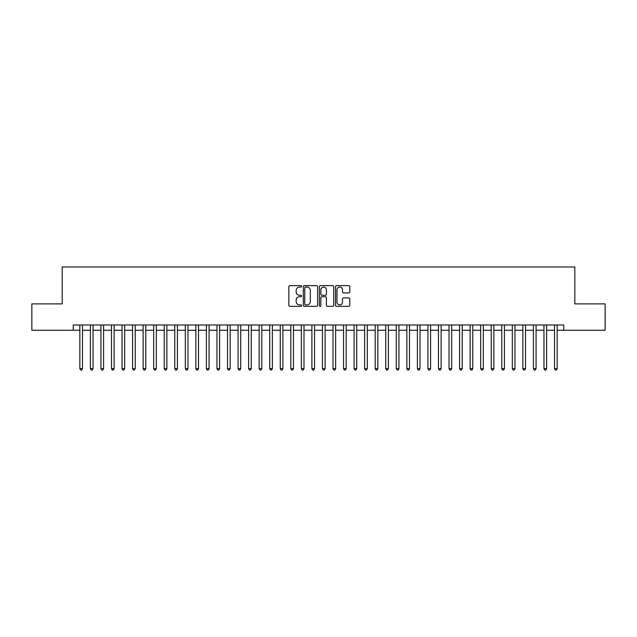<?xml version="1.0" encoding="UTF-8"?>
<svg xmlns="http://www.w3.org/2000/svg" width="637" height="637" viewBox="0 0 637 637"><rect width="100%" height="100%" fill="white"/><g stroke="black" fill="none" stroke-linecap="round" stroke-linejoin="round"><path stroke-width="0.96" d="M301.62 286.347A0.725 0.725 0 0 0 300.895 285.623L289.899 285.623A1.035 1.035 0 0 0 288.864 286.658L288.864 305.298A1.035 1.035 0 0 0 289.899 306.333L300.895 306.333A0.725 0.725 0 0 0 301.62 305.609A0.725 0.725 0 0 0 300.895 304.884L299.478 304.884A3.312 3.312 0 0 1 296.165 301.572L296.165 300.019A3.312 3.312 0 0 1 299.478 296.707L300.895 296.707A0.725 0.725 0 0 0 301.62 295.982A0.725 0.725 0 0 0 300.895 295.257L299.478 295.257A3.312 3.312 0 0 1 296.165 291.945L296.165 290.384A3.312 3.312 0 0 1 299.478 287.072L300.895 287.072A0.725 0.725 0 0 0 301.62 286.347M348.757 292.924A1.035 1.035 0 0 0 349.793 291.889L349.793 286.658A1.035 1.035 0 0 0 348.757 285.623L336.543 285.623A1.035 1.035 0 0 0 335.508 286.658L335.508 305.298A1.035 1.035 0 0 0 336.543 306.333L348.757 306.333A1.035 1.035 0 0 0 349.793 305.298L349.793 298.984A1.035 1.035 0 0 0 348.757 297.949L343.534 297.949A1.035 1.035 0 0 0 342.499 298.984L342.499 302.113A2.771 2.771 0 0 1 339.728 304.884A2.771 2.771 0 0 1 336.957 302.113L336.957 289.843A2.771 2.771 0 0 1 339.728 287.072A2.771 2.771 0 0 1 342.499 289.843L342.499 291.889A1.035 1.035 0 0 0 343.534 292.924L348.757 292.924M73.255 330.261L31.85 330.261L31.85 303.889L62.179 303.889L62.179 266.975L574.821 266.975L574.821 303.889L605.15 303.889L605.15 330.261L563.745 330.261L563.745 324.989L73.255 324.989L73.255 330.261L79.848 330.261M317.592 286.658A1.035 1.035 0 0 0 316.557 285.623L304.343 285.623A1.035 1.035 0 0 0 303.308 286.658L303.308 305.298A1.035 1.035 0 0 0 304.343 306.333L316.557 306.333A1.035 1.035 0 0 0 317.592 305.298L317.592 286.658M320.443 285.623L332.657 285.623A1.035 1.035 0 0 1 333.692 286.658L333.692 305.298A1.035 1.035 0 0 1 332.657 306.333L327.434 306.333A1.035 1.035 0 0 1 326.399 305.298L326.399 297.742A1.035 1.035 0 0 0 325.356 296.707L321.892 296.707A1.035 1.035 0 0 0 320.857 297.742L320.857 305.609A0.725 0.725 0 0 1 320.132 306.333A0.725 0.725 0 0 1 319.408 305.609L319.408 286.658A1.035 1.035 0 0 1 320.443 285.623M82.484 330.261L90.39 330.261M93.034 330.261L100.941 330.261M103.576 330.261L111.491 330.261M114.127 330.261L122.041 330.261M124.677 330.261L132.584 330.261M135.227 330.261L143.134 330.261M145.769 330.261L153.684 330.261M156.32 330.261L164.235 330.261M166.87 330.261L174.777 330.261M177.42 330.261L185.327 330.261M187.963 330.261L195.877 330.261M198.513 330.261L206.428 330.261M209.063 330.261L216.97 330.261M219.606 330.261L227.52 330.261M230.156 330.261L238.071 330.261M240.706 330.261L248.621 330.261M251.257 330.261L259.163 330.261M261.799 330.261L269.714 330.261M272.349 330.261L280.264 330.261M282.9 330.261L290.814 330.261M293.45 330.261L301.357 330.261M303.992 330.261L311.907 330.261M314.543 330.261L322.457 330.261M325.093 330.261L333.008 330.261M335.643 330.261L343.55 330.261M346.186 330.261L354.1 330.261M356.736 330.261L364.651 330.261M367.286 330.261L375.201 330.261M377.837 330.261L385.743 330.261M388.379 330.261L396.294 330.261M398.929 330.261L406.844 330.261M409.48 330.261L417.394 330.261M420.03 330.261L427.937 330.261M430.572 330.261L438.487 330.261M441.123 330.261L449.037 330.261M451.673 330.261L459.58 330.261M462.223 330.261L470.13 330.261M472.765 330.261L480.68 330.261M483.316 330.261L491.231 330.261M493.866 330.261L501.773 330.261M504.416 330.261L512.323 330.261M514.959 330.261L522.873 330.261M525.509 330.261L533.424 330.261M536.059 330.261L543.966 330.261M546.61 330.261L554.516 330.261M557.152 330.261L563.745 330.261M305.481 287.072A0.725 0.725 0 0 0 304.757 287.797L304.757 304.16A0.725 0.725 0 0 0 305.481 304.884L306.978 304.884A3.312 3.312 0 0 0 310.291 301.572L310.291 290.384A3.312 3.312 0 0 0 306.978 287.072L305.481 287.072M326.399 289.899A2.771 2.771 0 0 0 323.628 287.128A2.771 2.771 0 0 0 320.857 289.899L320.857 294.222A1.035 1.035 0 0 0 321.892 295.257L325.356 295.257A1.035 1.035 0 0 0 326.399 294.222L326.399 289.899M82.484 324.989L82.484 368.656L79.848 368.656L79.848 324.989M82.484 368.656L81.687 370.025L80.636 370.025L79.848 368.656M93.034 324.989L93.034 368.656L90.39 368.656L90.39 324.989M93.034 368.656L92.238 370.025L91.187 370.025L90.39 368.656M103.576 324.989L103.576 368.656L100.941 368.656L100.941 324.989M103.576 368.656L102.788 370.025L101.729 370.025L100.941 368.656M114.127 324.989L114.127 368.656L111.491 368.656L111.491 324.989M114.127 368.656L113.338 370.025L112.279 370.025L111.491 368.656M124.677 324.989L124.677 368.656L122.041 368.656L122.041 324.989M124.677 368.656L123.881 370.025L122.83 370.025L122.041 368.656M135.227 324.989L135.227 368.656L132.584 368.656L132.584 324.989M135.227 368.656L134.431 370.025L133.38 370.025L132.584 368.656M145.769 324.989L145.769 368.656L143.134 368.656L143.134 324.989M145.769 368.656L144.981 370.025L143.922 370.025L143.134 368.656M156.32 324.989L156.32 368.656L153.684 368.656L153.684 324.989M156.32 368.656L155.532 370.025L154.472 370.025L153.684 368.656M166.87 324.989L166.87 368.656L164.235 368.656L164.235 324.989M166.87 368.656L166.074 370.025L165.023 370.025L164.235 368.656M177.42 324.989L177.42 368.656L174.777 368.656L174.777 324.989M177.42 368.656L176.624 370.025L175.573 370.025L174.777 368.656M187.963 324.989L187.963 368.656L185.327 368.656L185.327 324.989M187.963 368.656L187.174 370.025L186.115 370.025L185.327 368.656M198.513 324.989L198.513 368.656L195.877 368.656L195.877 324.989M198.513 368.656L197.725 370.025L196.666 370.025L195.877 368.656M209.063 324.989L209.063 368.656L206.428 368.656L206.428 324.989M209.063 368.656L208.267 370.025L207.216 370.025L206.428 368.656M219.606 324.989L219.606 368.656L216.97 368.656L216.97 324.989M219.606 368.656L218.817 370.025L217.766 370.025L216.97 368.656M230.156 324.989L230.156 368.656L227.52 368.656L227.52 324.989M230.156 368.656L229.368 370.025L228.309 370.025L227.52 368.656M240.706 324.989L240.706 368.656L238.071 368.656L238.071 324.989M240.706 368.656L239.918 370.025L238.859 370.025L238.071 368.656M251.257 324.989L251.257 368.656L248.621 368.656L248.621 324.989M251.257 368.656L250.46 370.025L249.409 370.025L248.621 368.656M261.799 324.989L261.799 368.656L259.163 368.656L259.163 324.989M261.799 368.656L261.011 370.025L259.96 370.025L259.163 368.656M272.349 324.989L272.349 368.656L269.714 368.656L269.714 324.989M272.349 368.656L271.561 370.025L270.502 370.025L269.714 368.656M282.9 324.989L282.9 368.656L280.264 368.656L280.264 324.989M282.9 368.656L282.111 370.025L281.052 370.025L280.264 368.656M293.45 324.989L293.45 368.656L290.814 368.656L290.814 324.989M293.45 368.656L292.654 370.025L291.603 370.025L290.814 368.656M303.992 324.989L303.992 368.656L301.357 368.656L301.357 324.989M303.992 368.656L303.204 370.025L302.153 370.025L301.357 368.656M314.543 324.989L314.543 368.656L311.907 368.656L311.907 324.989M314.543 368.656L313.754 370.025L312.695 370.025L311.907 368.656M325.093 324.989L325.093 368.656L322.457 368.656L322.457 324.989M325.093 368.656L324.305 370.025L323.246 370.025L322.457 368.656M335.643 324.989L335.643 368.656L333.008 368.656L333.008 324.989M335.643 368.656L334.847 370.025L333.796 370.025L333.008 368.656M346.186 324.989L346.186 368.656L343.55 368.656L343.55 324.989M346.186 368.656L345.397 370.025L344.346 370.025L343.55 368.656M356.736 324.989L356.736 368.656L354.1 368.656L354.1 324.989M356.736 368.656L355.948 370.025L354.889 370.025L354.1 368.656M367.286 324.989L367.286 368.656L364.651 368.656L364.651 324.989M367.286 368.656L366.498 370.025L365.439 370.025L364.651 368.656M377.837 324.989L377.837 368.656L375.201 368.656L375.201 324.989M377.837 368.656L377.04 370.025L375.989 370.025L375.201 368.656M388.379 324.989L388.379 368.656L385.743 368.656L385.743 324.989M388.379 368.656L387.591 370.025L386.54 370.025L385.743 368.656M398.929 324.989L398.929 368.656L396.294 368.656L396.294 324.989M398.929 368.656L398.141 370.025L397.082 370.025L396.294 368.656M409.48 324.989L409.48 368.656L406.844 368.656L406.844 324.989M409.48 368.656L408.691 370.025L407.632 370.025L406.844 368.656M420.03 324.989L420.03 368.656L417.394 368.656L417.394 324.989M420.03 368.656L419.234 370.025L418.183 370.025L417.394 368.656M430.572 324.989L430.572 368.656L427.937 368.656L427.937 324.989M430.572 368.656L429.784 370.025L428.733 370.025L427.937 368.656M441.123 324.989L441.123 368.656L438.487 368.656L438.487 324.989M441.123 368.656L440.334 370.025L439.275 370.025L438.487 368.656M451.673 324.989L451.673 368.656L449.037 368.656L449.037 324.989M451.673 368.656L450.885 370.025L449.826 370.025L449.037 368.656M462.223 324.989L462.223 368.656L459.58 368.656L459.58 324.989M462.223 368.656L461.427 370.025L460.376 370.025L459.58 368.656M472.765 324.989L472.765 368.656L470.13 368.656L470.13 324.989M472.765 368.656L471.977 370.025L470.926 370.025L470.13 368.656M483.316 324.989L483.316 368.656L480.68 368.656L480.68 324.989M483.316 368.656L482.528 370.025L481.468 370.025L480.68 368.656M493.866 324.989L493.866 368.656L491.231 368.656L491.231 324.989M493.866 368.656L493.078 370.025L492.019 370.025L491.231 368.656M504.416 324.989L504.416 368.656L501.773 368.656L501.773 324.989M504.416 368.656L503.62 370.025L502.569 370.025L501.773 368.656M514.959 324.989L514.959 368.656L512.323 368.656L512.323 324.989M514.959 368.656L514.17 370.025L513.119 370.025L512.323 368.656M525.509 324.989L525.509 368.656L522.873 368.656L522.873 324.989M525.509 368.656L524.721 370.025L523.662 370.025L522.873 368.656M536.059 324.989L536.059 368.656L533.424 368.656L533.424 324.989M536.059 368.656L535.271 370.025L534.212 370.025L533.424 368.656M546.61 324.989L546.61 368.656L543.966 368.656L543.966 324.989M546.61 368.656L545.813 370.025L544.762 370.025L543.966 368.656M557.152 324.989L557.152 368.656L554.516 368.656L554.516 324.989M557.152 368.656L556.364 370.025L555.313 370.025L554.516 368.656"/></g></svg>
